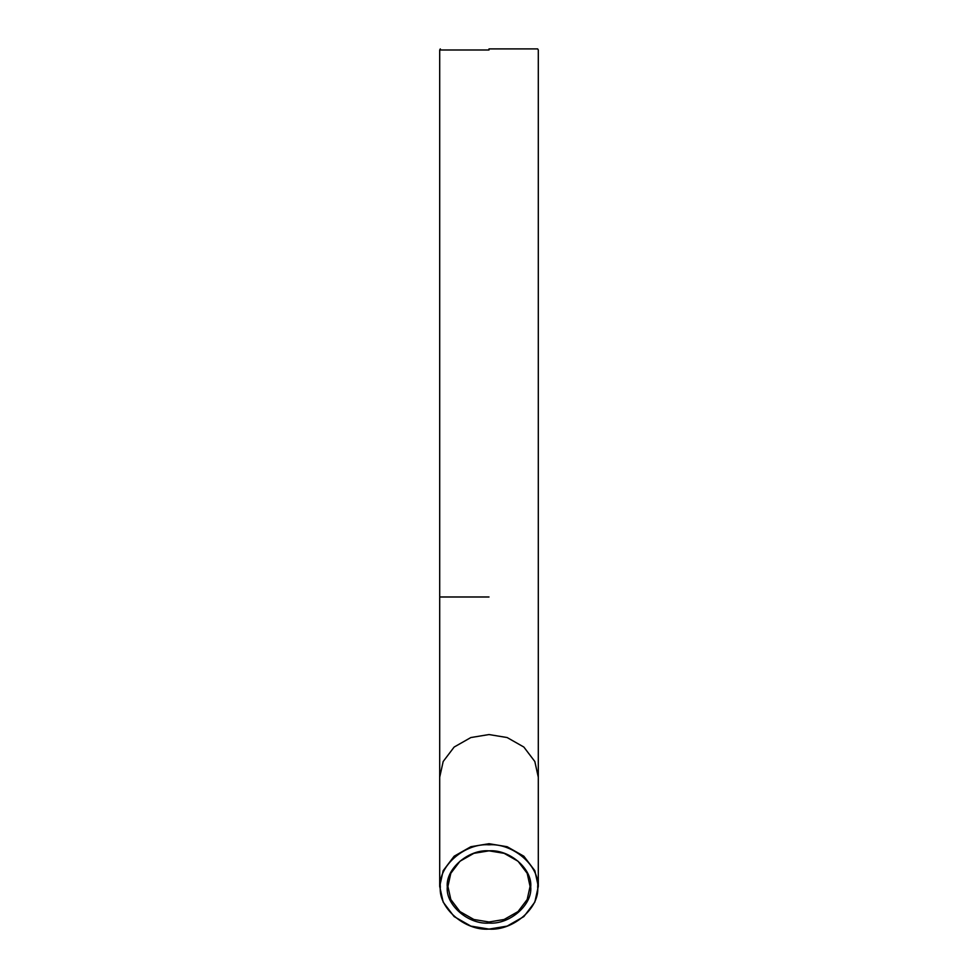 <?xml version="1.0" encoding="UTF-8"?>
<svg xmlns="http://www.w3.org/2000/svg" width="978" height="978" viewBox="0 0 978 978"><rect width="100%" height="100%" fill="white"/><g stroke="black" fill="none" stroke-linecap="round" stroke-linejoin="round"><path stroke-width="1.47" d="M489 923.085C509.636 924.699 532.582 904.833 530.712 886.96C532.582 869.087 509.636 849.21 489 850.836C468.364 849.21 445.418 869.087 447.288 886.96C445.418 904.833 468.364 924.699 489 923.085M489 921.985L473.878 919.491L459.953 911.569L450.809 899.503L447.924 886.41L450.809 873.317L459.953 861.251L473.878 853.329L489 850.836L504.122 853.329L518.047 861.251L527.191 873.317L530.076 886.41L527.191 899.503L518.047 911.569L504.122 919.491L489 921.985M489 929.1C464.917 930.983 438.156 907.804 440.332 886.96C438.156 866.105 464.917 842.926 489 844.809C513.083 842.926 539.844 866.105 537.668 886.96C539.844 907.804 513.083 930.983 489 929.1L507.142 926.105L523.853 916.594L534.832 902.119L538.303 886.41L534.832 870.689L523.853 856.215L507.142 846.716L489 843.708L470.858 846.716L454.147 856.215L443.168 870.689L439.697 886.41L443.168 902.119L454.147 916.594L470.858 926.105L489 929.1M489 48.9L537.668 48.9L489 48.9M489 50L439.697 50L489 50M439.697 886.41L439.697 777.241L443.168 761.52L454.147 747.045L470.858 737.546L489 734.551L507.142 737.546L523.853 747.045L534.832 761.52L538.303 777.241L538.303 886.41M489 596.983L439.697 596.983L489 596.983M537.668 48.9L538.303 50L538.303 777.241M440.332 48.9L439.697 50L439.697 777.241"/></g></svg>
